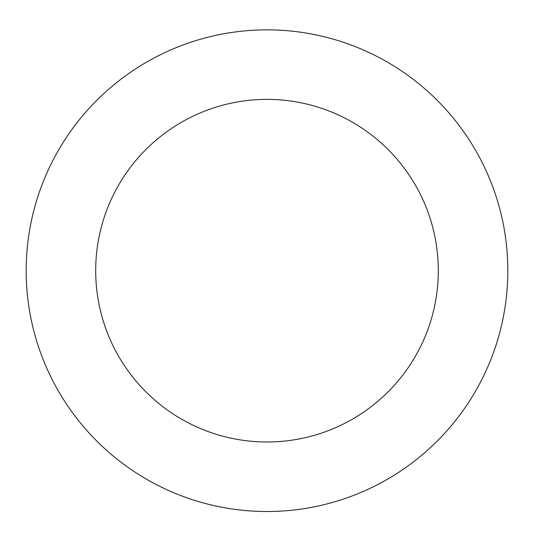 <?xml version="1.0" encoding="UTF-8"?>
<svg xmlns="http://www.w3.org/2000/svg" width="534" height="534" viewBox="0 0 534 534"><rect width="100%" height="100%" fill="white"/><g stroke="black" fill="none" stroke-linecap="round" stroke-linejoin="round"><path stroke-width="0.8" d="M452.078 116.599A240.821 240.821 0 0 0 41.018 187.454A240.821 240.821 0 0 0 307.904 508.014A240.821 240.821 0 0 0 452.078 116.599M398.651 161.081A171.307 171.307 0 0 0 106.253 211.484A171.307 171.307 0 0 0 296.096 439.502A171.307 171.307 0 0 0 398.651 161.081"/></g></svg>
